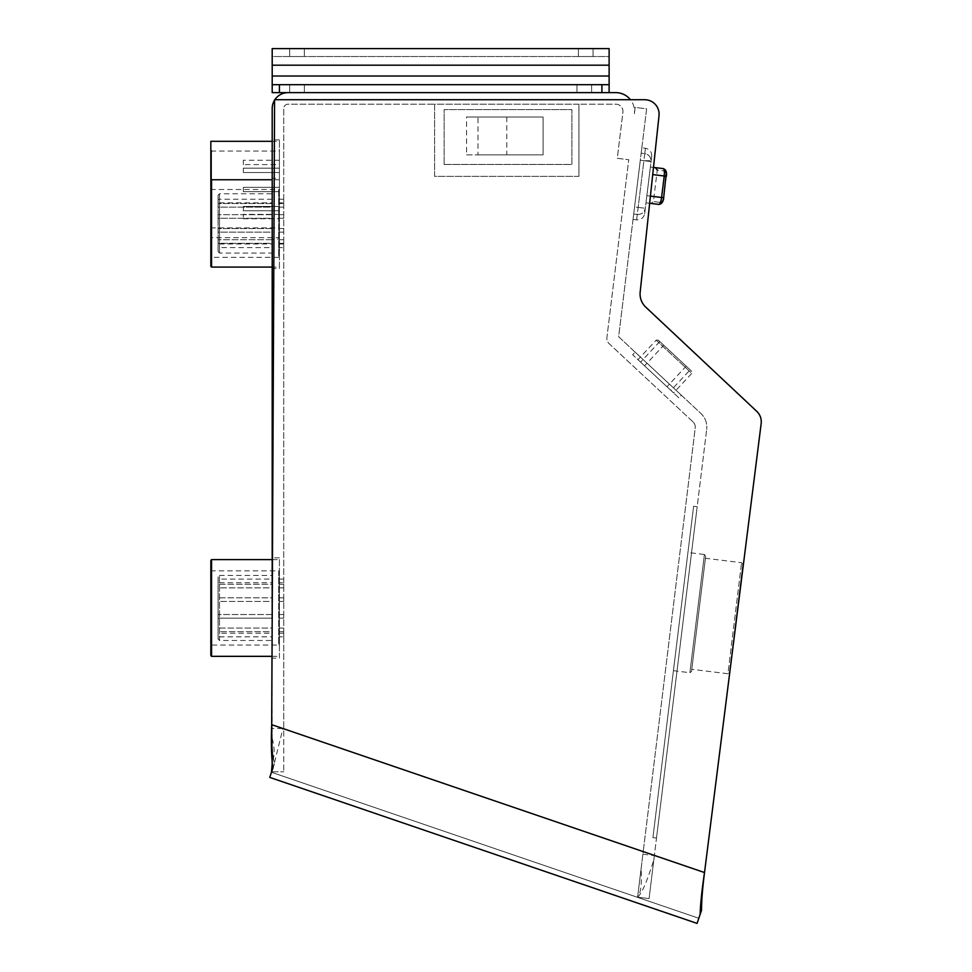 <?xml version="1.0" encoding="UTF-8"?>
<svg xmlns="http://www.w3.org/2000/svg" width="972" height="972" viewBox="0 0 972 972"><rect width="100%" height="100%" fill="white"/><g stroke="black" fill="none" stroke-linecap="round" stroke-linejoin="round"><path stroke-width="0.73" stroke-dasharray="4.86 3.65" d="M218.068 639.029L219.502 640.475L219.502 575.46L219.502 640.475L272.196 640.475L272.196 575.46L219.502 575.46L218.068 576.906L218.068 639.029L218.068 576.906M218.068 636.842L218.068 633.234L218.068 636.842L272.196 636.842L272.196 633.234L218.068 633.234M218.068 631.666L218.068 628.058L218.068 631.666L218.068 628.058L218.068 631.666L272.196 631.666L272.196 628.058L218.068 628.058L272.196 628.058L272.196 631.666L218.068 631.666M218.068 618.131L218.068 614.523L218.068 618.131L218.068 614.523L218.068 618.131L272.196 618.131L272.196 614.523L272.196 618.131L218.068 618.131M218.068 601.413L218.068 597.804L218.068 601.413L218.068 597.804L218.068 601.413L272.196 601.413L272.196 597.804L218.068 597.804L272.196 597.804L272.196 601.413L218.068 601.413M218.068 587.878L218.068 584.269L218.068 587.878L218.068 584.269L218.068 587.878L272.196 587.878L272.196 584.269L218.068 584.269L272.196 584.269L272.196 587.878L218.068 587.878M218.068 582.702L218.068 579.093L218.068 582.702L272.196 582.702L272.196 579.093L218.068 579.093M272.196 614.523L218.068 614.523L272.196 614.523L272.196 618.131L272.196 614.523M272.196 631.666L272.196 628.058L272.196 631.666M272.196 587.878L272.196 584.269L272.196 587.878M272.196 633.234L272.196 636.842M272.196 579.093L272.196 582.702M272.196 597.804L272.196 601.413L272.196 597.804M272.196 575.46L272.196 640.475M218.068 243.984L218.068 247.593L218.068 243.984L272.196 243.984L272.196 247.593L218.068 247.593M218.068 243.316L218.068 239.707L218.068 243.316L218.068 239.707L218.068 243.316L272.196 243.316L272.196 239.707L272.196 243.316L272.196 239.707L272.196 243.316L218.068 243.316M218.068 232.138L218.068 228.529L218.068 232.138L218.068 228.529L218.068 232.138L272.196 232.138L272.196 228.529L272.196 232.138L272.196 228.529L272.196 232.138L218.068 232.138M218.068 218.299L218.068 214.691L218.068 218.299L218.068 214.691L218.068 218.299L272.196 218.299L272.196 214.691L272.196 218.299L272.196 214.691L272.196 218.299L218.068 218.299M218.068 207.121L218.068 203.513L218.068 207.121L218.068 203.513L218.068 207.121L272.196 207.121L272.196 203.513L272.196 207.121L272.196 203.513L272.196 207.121L218.068 207.121M218.068 202.844L218.068 199.236L218.068 202.844L272.196 202.844L272.196 199.236L272.196 202.844M218.068 195.214L218.068 251.614L218.068 195.214L219.502 193.768L219.502 253.06L219.502 193.768L272.196 193.768L272.196 253.06L272.196 193.768M272.196 247.593L272.196 243.984M272.196 203.513L218.068 203.513L272.196 203.513M218.068 251.614L219.502 253.06L272.196 253.06M272.196 199.236L218.068 199.236M272.196 228.529L218.068 228.529L272.196 228.529M272.196 214.691L218.068 214.691L272.196 214.691M272.196 239.707L218.068 239.707L272.196 239.707M272.196 65.197L609.116 65.197L609.116 76.023L272.196 76.023L272.196 65.197L609.116 65.197L272.196 65.197L272.196 48.6L609.116 48.6L609.116 65.197L609.116 56.534L272.196 56.534L272.196 76.023L272.196 56.534L609.116 56.534L609.116 84.686L272.196 84.686L272.196 92.632L272.196 76.023L272.196 84.686L609.116 84.686M272.196 76.023L609.116 76.023L609.116 92.632L609.116 76.023L272.196 76.023L272.196 92.632L288.077 92.632L272.196 92.632L279.414 92.632L279.414 84.686M288.077 92.632L615.762 92.632A18.772 18.772 0 0 1 634.388 113.675A18.772 18.772 0 0 0 630.439 99.715L644.667 99.715A14.434 14.434 0 0 1 659.016 115.68L640.171 292.062A18.043 18.043 0 0 0 645.76 307.14L756.714 411.29A14.434 14.434 0 0 1 761.161 423.622L704.518 872.552L654.375 855.421L706.68 429.417L654.35 855.603L642.893 854.194L695.223 428.008A7.217 7.217 0 0 0 692.975 421.848L609.14 343.675A7.217 7.217 0 0 1 606.905 337.515L628.738 159.712L617.269 158.315L622.918 112.278A7.217 7.217 0 0 0 615.762 104.174L578.947 104.174L578.947 176.357L434.593 176.357L434.593 104.174L288.077 104.174A4.325 4.325 0 0 0 283.739 108.512L283.739 771.817L283.739 728.514L272.196 728.514L272.196 108.512A15.88 15.88 0 0 1 288.077 92.632L279.414 92.632M578.413 56.534L593.066 56.534L578.413 56.534L593.066 56.534L578.413 56.534L578.413 48.6L593.066 48.6L578.413 48.6L578.413 56.534M289.692 56.534L304.345 56.534L289.692 56.534L304.345 56.534L289.692 56.534L289.692 48.6L304.345 48.6L289.692 48.6L289.692 56.534M289.692 84.686L304.345 84.686L289.692 84.686L304.345 84.686L289.692 84.686L289.692 92.632L304.345 92.632L304.345 84.686L304.345 92.632L289.692 92.632L289.692 84.686M576.967 84.686L591.62 84.686L576.967 84.686L576.967 92.632L591.62 92.632L591.62 84.686L591.62 92.632L576.967 92.632L576.967 84.686M304.345 56.534L304.345 48.6L304.345 56.534M593.066 56.534L593.066 48.6L593.066 56.534M274.578 100.152L274.857 99.715A15.88 15.88 0 0 0 274.578 100.152L271.71 724.687L272.196 559.605L279.414 559.605L279.414 656.331L279.414 559.605M466.572 154.876L543.081 154.876L543.081 116.992L466.572 116.992L466.572 154.876L477.993 154.876L477.993 116.992L466.572 116.992M634.388 113.675L635.153 107.406L646.623 108.815L618.629 336.737L700.848 413.404A18.772 18.772 0 0 1 706.68 429.417A18.772 18.772 0 0 0 700.848 413.404L618.629 336.737L646.623 108.815L635.153 107.406L634.388 113.675M591.62 92.632L576.967 92.632L591.62 92.632M304.345 92.632L289.692 92.632L304.345 92.632M279.414 141.317L279.414 237.666L279.414 141.317L272.196 141.317L272.196 239.112L272.196 178.301L279.414 178.301L279.414 268.527L272.196 268.527M279.414 179.747L272.196 179.747L272.196 267.081L279.414 267.081L279.414 179.747L279.414 267.081M271.674 726.011L272.196 746.083L272.196 728.514M272.196 763.372L272.196 745.147M272.196 738.501C274.323 746.204 274.687 753.021 273.314 758.962L274.238 764.211L272.196 771.817L272.196 746.083M692.975 421.848L609.14 343.675A7.217 7.217 0 0 1 606.905 337.515L628.738 159.712L617.269 158.315L622.918 112.278A7.217 7.217 0 0 0 615.762 104.174L288.077 104.174A4.325 4.325 0 0 0 283.739 108.512L283.739 728.514L282.913 728.514L643.209 851.606L695.223 428.008A7.217 7.217 0 0 0 692.975 421.848M642.893 854.194L641.119 868.591C641.945 884.143 640.803 893.462 637.681 896.561L637.608 897.18L649.077 898.59L654.35 855.603M641.119 868.591L637.681 896.561M637.632 897.022C641.654 893.948 647.048 881.531 653.84 859.77L649.077 898.59L637.608 897.18L643.209 851.606M477.993 116.992L543.081 116.992L543.081 154.876L477.993 154.876M578.947 176.357L434.593 176.357L434.593 104.174L578.947 104.174L578.947 176.357M656.501 838.046L697.191 506.716L656.501 838.046L652.929 837.609L693.607 506.278L697.191 506.716L693.607 506.278L652.929 837.609L656.501 838.046M653.84 859.77L654.375 855.421M283.739 636.842L283.739 633.234L283.739 636.842L279.414 636.842L279.414 633.234L279.414 636.842M283.739 631.666L283.739 628.058L283.739 631.666L283.739 628.058L283.739 631.666L279.414 631.666L279.414 628.058L279.414 631.666L279.414 628.058L279.414 631.666L283.739 631.666M283.739 618.131L283.739 614.523L283.739 618.131L283.739 614.523L283.739 618.131L279.414 618.131L279.414 614.523L279.414 618.131L279.414 614.523L279.414 618.131L283.739 618.131M283.739 601.413L283.739 597.804L283.739 601.413L283.739 597.804L283.739 601.413L279.414 601.413L279.414 597.804L279.414 601.413L279.414 597.804L279.414 601.413L283.739 601.413M283.739 587.878L283.739 584.269L283.739 587.878L283.739 584.269L283.739 587.878L279.414 587.878L279.414 584.269L279.414 587.878L279.414 584.269L279.414 587.878L283.739 587.878M283.739 582.702L283.739 579.093L283.739 582.702L279.414 582.702L279.414 579.093L279.414 582.702M283.739 247.593L283.739 243.984L283.739 247.593L279.414 247.593L279.414 243.984L279.414 247.593M283.739 243.316L283.739 239.707L283.739 243.316L283.739 239.707L283.739 243.316L279.414 243.316L279.414 239.707L279.414 243.316L279.414 239.707L279.414 243.316L283.739 243.316M283.739 232.138L283.739 228.529L283.739 232.138L283.739 228.529L283.739 232.138L279.414 232.138L279.414 228.529L279.414 232.138L279.414 228.529L279.414 232.138L283.739 232.138M283.739 218.299L283.739 214.691L283.739 218.299L283.739 214.691L283.739 218.299L279.414 218.299L279.414 214.691L279.414 218.299L279.414 214.691L279.414 218.299L283.739 218.299M283.739 207.121L283.739 203.513L283.739 207.121L283.739 203.513L283.739 207.121L279.414 207.121L279.414 203.513L279.414 207.121L279.414 203.513L279.414 207.121L283.739 207.121M283.739 202.844L283.739 199.236L283.739 202.844L279.414 202.844L279.414 199.236L279.414 202.844M635.129 352.119L681.323 395.191L635.129 352.119L632.675 354.756L678.857 397.827L681.323 395.191M272.196 771.817L283.739 771.817L272.196 771.817M273.314 758.962L272.196 746.97M644.667 213.585L651.046 161.583C651.92 154.512 651.92 154.512 651.046 161.583C651.92 154.512 651.92 154.512 651.046 161.583L645.311 208.275C644.339 212.479 641.654 214.545 637.28 214.46L638.154 207.388L634.57 206.951L638.154 207.388L644.752 153.637L641.168 153.199L641.836 147.793L641.168 153.199L644.752 153.637C648.579 154.39 650.693 156.747 651.106 160.708C650.693 156.747 648.579 154.39 644.752 153.637L643.889 160.708L640.305 160.259L641.168 153.199L634.57 206.951L640.305 160.259L643.889 160.708L637.28 214.46C641.654 214.545 644.339 212.479 645.311 208.275L644.667 213.585C643.683 217.85 640.998 219.939 636.624 219.866L633.039 219.429L634.57 206.951L633.039 219.429M279.414 658.141L279.414 557.794L279.414 658.141L272.196 658.141M279.414 557.794L272.196 557.794M701.529 910.327L698.819 918.273L271.48 772.278L698.819 918.273L701.505 910.399C701.505 900.679 702.501 888.068 704.481 872.54C701.906 889.805 700.435 903.814 700.083 914.579L697.07 923.4L269.73 777.393L272.816 768.366L272.196 763.798M272.196 748.331L274.201 763.846L282.913 728.514M274.238 764.211L272.816 768.366M279.414 239.112L279.414 139.871L279.414 239.112L272.196 239.112M279.414 139.871L272.196 139.871M279.414 268.527L279.414 178.301M274.262 764.138L272.853 768.281L274.201 763.846M506.777 116.992L506.777 154.876M283.739 228.529L279.414 228.529L283.739 228.529M283.739 584.269L279.414 584.269L283.739 584.269M283.739 239.707L279.414 239.707L283.739 239.707M283.739 203.513L279.414 203.513L283.739 203.513M283.739 214.691L279.414 214.691L283.739 214.691M283.739 614.523L279.414 614.523L283.739 614.523M283.739 597.804L279.414 597.804L283.739 597.804M283.739 243.984L279.414 243.984M283.739 628.058L279.414 628.058L283.739 628.058M283.739 633.234L279.414 633.234M283.739 199.236L279.414 199.236M283.739 579.093L279.414 579.093M678.857 397.827L632.675 354.756M700.083 914.579L701.505 910.399M444.143 164.45L571.901 164.45L571.901 109.593L444.143 109.593L444.143 164.45L444.143 109.593L571.901 109.593L571.901 164.45L444.143 164.45M274.578 99.849L644.618 99.849A14.434 14.434 0 0 1 658.967 115.814L640.123 292.208A18.043 18.043 0 0 0 645.724 307.274L756.666 411.435A14.434 14.434 0 0 1 761.112 423.768L704.481 872.54L272.196 724.845M271.978 656.331L274.529 100.225M271.662 724.662L274.529 99.849L644.618 99.849A14.434 14.434 0 0 1 658.967 115.814L640.123 292.208A18.043 18.043 0 0 0 645.724 307.274L756.666 411.435A14.434 14.434 0 0 1 761.112 423.768L704.481 872.54L271.662 724.662M673.414 670.692L687.933 552.485L673.414 670.692L689.901 672.709L704.408 554.502L687.933 552.485M279.414 190.208L279.414 256.62L279.414 190.208L278.697 189.491L278.697 257.337L279.414 256.62M279.414 571.597L279.414 644.351L279.414 571.597L278.697 570.868L278.697 645.068L279.414 644.351M673.584 392.907L637.948 359.676L673.584 392.907L691.797 373.37L656.161 340.151L637.948 359.676M272.026 656.331L279.414 656.331M210.839 141.317L210.839 237.666L279.414 237.666M210.839 237.666L210.839 266.364M704.408 554.502L689.901 672.709L691.505 671.458L705.672 556.118L704.408 554.502M656.161 340.151L691.797 373.37L691.724 371.328L658.202 340.079L656.161 340.151M650.426 196.113L646.866 195.676L650.377 167.014L645.979 202.832L646.866 195.676L661.592 197.486L664.228 175.993C664.605 171.522 664.289 169.055 663.256 168.593A2.163 2.041 97 0 1 665.018 170.999L665.832 171.801M210.839 655.602L210.839 560.334M210.839 150.332L210.839 228.651L210.839 150.332M705.672 556.118L691.505 671.458M210.839 188.775L211.568 189.491L278.697 189.491L278.697 257.337L211.568 257.337L210.839 258.054L210.839 188.775L210.839 258.054M210.839 570.151L211.568 570.868L278.697 570.868L278.697 645.068L211.568 645.068L210.839 645.785L210.839 570.151L210.839 645.785M658.202 340.079L691.724 371.328M659.125 204.436L658.858 204.424C659.976 204.217 660.875 201.909 661.592 197.486L663.742 197.741L663.426 198.738M661.458 202.48L658.858 204.424L650.997 203.452L653.415 201.569L657.279 170.051L665.018 170.999A2.163 2.041 97 0 0 663.256 168.593L655.395 167.634M649.661 203.294L645.979 202.832L649.661 203.294M653.5 167.403L650.377 167.014L653.5 167.403M210.839 228.651L211.568 227.922L279.414 227.922L279.414 151.061L279.414 227.922M691.772 669.307L705.405 558.268L691.772 669.307L727.943 673.754L741.575 562.703L727.943 673.754L729.559 672.49L742.839 564.319L729.559 672.49M690.132 369.858L659.781 341.549L690.132 369.858L670.935 390.44L640.584 362.143L670.935 390.44M663.196 199.673L662.904 200.536M658.858 204.424A2.163 2.041 97 0 0 661.154 202.516L663.584 197.729L666.233 176.236L665.018 170.999L657.279 170.051M666.099 172.579L666.245 173.344M211.568 151.061L211.568 227.922L211.568 151.061L279.414 151.061M742.839 564.319L741.575 562.703L705.405 558.268M659.781 341.549L640.584 362.143M279.414 206.465L279.414 210.79L279.414 206.465L279.414 210.79L279.414 206.465L243.328 206.465L243.328 210.79L279.414 210.79L243.328 210.79L243.328 206.465L243.328 210.79L243.328 206.465L279.414 206.465M279.414 168.18L279.414 172.518L279.414 168.18L279.414 172.518L279.414 168.18L243.328 168.18L243.328 172.518L279.414 172.518L243.328 172.518L243.328 168.18L243.328 172.518L243.328 168.18L279.414 168.18M279.414 214.387L279.414 218.724L279.414 214.387L243.328 214.387L243.328 218.724L243.328 214.387M279.414 187.329L279.414 191.654L279.414 187.329L279.414 191.654L279.414 187.329L243.328 187.329L243.328 191.654L279.414 191.654L243.328 191.654L243.328 187.329L279.414 187.329M279.414 160.259L279.414 164.584L279.414 160.259L243.328 160.259L243.328 164.584L279.414 164.584M666.986 386.747L644.545 365.837L666.986 386.747L686.183 366.165L663.742 345.242L644.545 365.837M243.328 218.724L279.414 218.724M243.328 191.654L243.328 187.329L243.328 191.654M243.328 164.584L243.328 160.259M663.742 345.242L686.183 366.165M601.899 84.686L601.899 92.632M636.624 219.866L637.28 214.46L636.624 219.866M633.708 214.022L637.28 214.46L633.708 214.022M644.752 153.637L645.42 148.23L644.752 153.637M643.889 160.708L651.106 160.708L643.889 160.708L651.046 161.583L643.889 160.708M638.154 207.388L645.311 208.275L638.154 207.388M211.568 559.605L211.568 656.331M211.568 179.747L211.568 267.081M211.568 189.491L211.568 257.337L211.568 189.491M211.568 645.068L211.568 570.868L211.568 645.068M663.584 197.729L666.379 176.248L652.722 174.583M661.154 202.516L653.415 201.569L661.154 202.516M651.702 156.273C651.811 151.875 649.709 149.19 645.42 148.23L641.836 147.793M663.536 198.944L663.269 200.025M662.467 202.042L661.543 203.342M661.215 203.646L660.012 204.327M663.742 197.741L666.476 175.045M666.184 171.777L666.476 173.927"/><path stroke-width="1.46" d="M272.196 76.023L609.116 76.023L609.116 48.6L272.196 48.6L272.196 84.686L609.116 84.686L609.116 92.632L609.116 65.197L272.196 65.197M272.196 92.632L272.196 84.686L279.414 84.686L279.414 92.632L272.196 92.632M609.116 84.686L279.414 84.686M288.077 92.632A15.88 15.88 0 0 0 274.857 99.715L630.439 99.715A18.772 18.772 0 0 0 615.762 92.632L279.414 92.632M289.692 48.6L304.345 48.6L289.692 48.6M578.413 48.6L593.066 48.6L578.413 48.6M576.967 84.686L591.62 84.686L576.967 84.686M274.578 100.152A15.88 15.88 0 0 0 272.196 108.512L272.196 618.435L272.196 557.794L272.196 559.605L211.568 559.605L210.839 560.334L210.839 655.602L211.568 656.331L272.026 656.331M272.196 178.301L272.196 139.871L272.196 141.317L210.839 141.317L210.839 180.464L211.568 179.747L272.196 179.747L272.196 178.301L272.196 268.527L272.196 267.081L211.568 267.081L210.839 266.364L210.839 180.464M272.196 763.372L271.48 772.278L272.853 768.281L269.73 777.393L697.07 923.4L701.529 910.327C701.541 900.607 702.537 888.019 704.518 872.552L761.161 423.622A14.434 14.434 0 0 0 756.714 411.29L645.76 307.14A18.043 18.043 0 0 1 640.171 292.062L659.016 115.68A14.434 14.434 0 0 0 644.667 99.715L274.578 99.715L271.71 724.687C271.018 742.426 271.395 756.969 272.853 768.281M272.196 763.798L271.674 726.011M700.107 914.494C700.472 903.729 701.942 889.757 704.518 872.552L271.71 724.687L271.978 656.331M650.997 203.452L658.858 204.424C648.421 203.136 648.421 203.136 658.858 204.424L658.858 204.424C661.64 204.096 663.269 201.872 663.742 197.741L661.592 197.486C660.875 201.909 659.964 204.229 658.858 204.424M665.358 169.918L663.256 168.593C664.289 169.067 664.605 171.522 664.228 175.993L666.379 176.248C666.962 172.178 665.917 169.626 663.256 168.593L653.5 167.403L663.256 168.593L655.395 167.634L657.279 170.051M211.568 151.061L210.839 150.332M663.426 198.738L663.196 199.673M662.904 200.536L662.564 201.277M666.245 173.344L663.536 198.944M601.899 92.632L601.899 84.686M211.568 656.331L211.568 559.605M211.568 267.081L211.568 179.747M652.722 174.583L664.228 175.993L661.592 197.486L650.426 196.113M663.269 200.025L662.467 202.042M665.601 170.294L666.184 171.777M666.476 173.927L666.476 175.045"/></g></svg>
